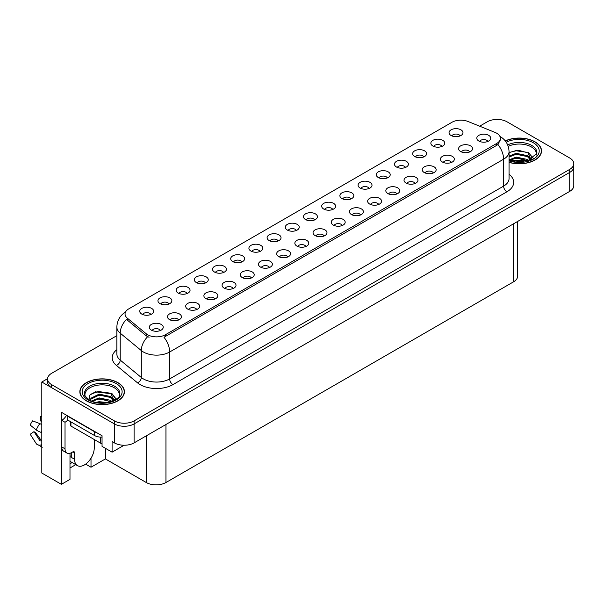 <?xml version="1.0" encoding="UTF-8"?>
<svg xmlns="http://www.w3.org/2000/svg" width="604" height="604" viewBox="0 0 604 604"><rect width="100%" height="100%" fill="white"/><g stroke="black" fill="none" stroke-linecap="round" stroke-linejoin="round"><path stroke-width="0.91" d="M223.563 272.495A4.183 2.416 0 0 0 222.446 271.317A4.183 2.416 0 0 0 218.323 270.705A4.183 2.416 0 0 0 215.409 272.495M224.416 266.387A6.969 4.024 0 0 0 215.485 265.941A6.969 4.024 0 0 0 213.182 270.939A6.969 4.024 0 0 0 214.563 272.072A6.969 4.024 0 0 0 225.798 270.939A6.969 4.024 0 0 0 224.416 266.387M460.097 135.93A4.183 2.416 0 0 0 458.972 134.76A4.183 2.416 0 0 0 454.857 134.148A4.183 2.416 0 0 0 451.943 135.93M460.943 129.83A6.969 4.024 0 0 0 452.019 129.377A6.969 4.024 0 0 0 449.708 134.375A6.969 4.024 0 0 0 451.09 135.515A6.969 4.024 0 0 0 462.324 134.375A6.969 4.024 0 0 0 460.943 129.83M451.46 162.461A4.183 2.416 0 0 0 450.335 161.283A4.183 2.416 0 0 0 446.22 160.672A4.183 2.416 0 0 0 443.306 162.461M452.305 156.353A6.969 4.024 0 0 0 443.381 155.907A6.969 4.024 0 0 0 441.071 160.906A6.969 4.024 0 0 0 442.453 162.046A6.969 4.024 0 0 0 453.687 160.906A6.969 4.024 0 0 0 452.305 156.353M241.759 261.985A4.183 2.416 0 0 0 240.641 260.815A4.183 2.416 0 0 0 236.519 260.203A4.183 2.416 0 0 0 233.605 261.985M242.612 255.885A6.969 4.024 0 0 0 233.68 255.432A6.969 4.024 0 0 0 231.37 260.43A6.969 4.024 0 0 0 232.759 261.57A6.969 4.024 0 0 0 243.993 260.43A6.969 4.024 0 0 0 242.612 255.885M396.873 193.975A4.183 2.416 0 0 0 395.756 192.797A4.183 2.416 0 0 0 391.634 192.185A4.183 2.416 0 0 0 388.719 193.975M397.726 187.867A6.969 4.024 0 0 0 388.795 187.421A6.969 4.024 0 0 0 386.484 192.419A6.969 4.024 0 0 0 387.874 193.559A6.969 4.024 0 0 0 399.108 192.419A6.969 4.024 0 0 0 397.726 187.867M350.932 198.958A4.183 2.416 0 0 0 349.807 197.787A4.183 2.416 0 0 0 345.684 197.176A4.183 2.416 0 0 0 342.77 198.958M351.777 192.857A6.969 4.024 0 0 0 342.846 192.404A6.969 4.024 0 0 0 340.543 197.402A6.969 4.024 0 0 0 341.924 198.542A6.969 4.024 0 0 0 353.159 197.402A6.969 4.024 0 0 0 351.777 192.857M287.708 257.002A4.183 2.416 0 0 0 286.583 255.824A4.183 2.416 0 0 0 282.468 255.213A4.183 2.416 0 0 0 279.554 257.002M288.553 250.894A6.969 4.024 0 0 0 279.629 250.449A6.969 4.024 0 0 0 277.319 255.447A6.969 4.024 0 0 0 278.701 256.587A6.969 4.024 0 0 0 289.935 255.447A6.969 4.024 0 0 0 288.553 250.894M405.511 167.444A4.183 2.416 0 0 0 404.393 166.274A4.183 2.416 0 0 0 400.271 165.662A4.183 2.416 0 0 0 397.356 167.444M406.364 161.344A6.969 4.024 0 0 0 397.432 160.891A6.969 4.024 0 0 0 395.129 165.889A6.969 4.024 0 0 0 396.511 167.029A6.969 4.024 0 0 0 407.745 165.889A6.969 4.024 0 0 0 406.364 161.344M342.287 225.488A4.183 2.416 0 0 0 341.169 224.311A4.183 2.416 0 0 0 337.047 223.699A4.183 2.416 0 0 0 334.133 225.488M343.14 219.38A6.969 4.024 0 0 0 334.208 218.935A6.969 4.024 0 0 0 331.906 223.933A6.969 4.024 0 0 0 333.287 225.073A6.969 4.024 0 0 0 344.522 223.933A6.969 4.024 0 0 0 343.14 219.38M369.119 188.456A4.183 2.416 0 0 0 368.002 187.278A4.183 2.416 0 0 0 363.88 186.666A4.183 2.416 0 0 0 360.966 188.456M369.973 182.348A6.969 4.024 0 0 0 361.041 181.902A6.969 4.024 0 0 0 358.738 186.9A6.969 4.024 0 0 0 360.12 188.04A6.969 4.024 0 0 0 371.354 186.9A6.969 4.024 0 0 0 369.973 182.348M305.903 246.492A4.183 2.416 0 0 0 304.778 245.322A4.183 2.416 0 0 0 300.664 244.711A4.183 2.416 0 0 0 297.742 246.492M306.749 240.392A6.969 4.024 0 0 0 297.825 239.939A6.969 4.024 0 0 0 295.515 244.945A6.969 4.024 0 0 0 296.896 246.077A6.969 4.024 0 0 0 308.131 244.945A6.969 4.024 0 0 0 306.749 240.392M423.706 156.942A4.183 2.416 0 0 0 422.589 155.764A4.183 2.416 0 0 0 418.466 155.153A4.183 2.416 0 0 0 415.552 156.942M424.559 150.834A6.969 4.024 0 0 0 415.627 150.388A6.969 4.024 0 0 0 413.317 155.387A6.969 4.024 0 0 0 414.706 156.527A6.969 4.024 0 0 0 425.941 155.387A6.969 4.024 0 0 0 424.559 150.834M360.482 214.979A4.183 2.416 0 0 0 359.365 213.808A4.183 2.416 0 0 0 355.243 213.197A4.183 2.416 0 0 0 352.328 214.979M361.335 208.878A6.969 4.024 0 0 0 352.404 208.425A6.969 4.024 0 0 0 350.101 213.431A6.969 4.024 0 0 0 351.483 214.563A6.969 4.024 0 0 0 362.717 213.431A6.969 4.024 0 0 0 361.335 208.878M168.984 304.008A4.183 2.416 0 0 0 167.859 302.831A4.183 2.416 0 0 0 163.744 302.219A4.183 2.416 0 0 0 160.823 304.008M169.83 297.9A6.969 4.024 0 0 0 160.906 297.455A6.969 4.024 0 0 0 158.595 302.453A6.969 4.024 0 0 0 159.977 303.586A6.969 4.024 0 0 0 171.211 302.453A6.969 4.024 0 0 0 169.83 297.9M259.954 251.483A4.183 2.416 0 0 0 258.829 250.305A4.183 2.416 0 0 0 254.714 249.694A4.183 2.416 0 0 0 251.8 251.483M260.8 245.375A6.969 4.024 0 0 0 251.876 244.93A6.969 4.024 0 0 0 249.565 249.928A6.969 4.024 0 0 0 250.947 251.068A6.969 4.024 0 0 0 262.189 249.928A6.969 4.024 0 0 0 260.8 245.375M178.535 320.029A4.183 2.416 0 0 0 177.417 318.852A4.183 2.416 0 0 0 173.295 318.24A4.183 2.416 0 0 0 170.381 320.029M179.388 313.921A6.969 4.024 0 0 0 170.456 313.476A6.969 4.024 0 0 0 168.154 318.474A6.969 4.024 0 0 0 169.535 319.614A6.969 4.024 0 0 0 180.77 318.474A6.969 4.024 0 0 0 179.388 313.921M314.541 219.969A4.183 2.416 0 0 0 313.416 218.791A4.183 2.416 0 0 0 309.301 218.18A4.183 2.416 0 0 0 306.387 219.969M315.386 213.861A6.969 4.024 0 0 0 306.462 213.416A6.969 4.024 0 0 0 304.152 218.414A6.969 4.024 0 0 0 305.533 219.554A6.969 4.024 0 0 0 316.768 218.414A6.969 4.024 0 0 0 315.386 213.861M214.926 299.018A4.183 2.416 0 0 0 213.808 297.84A4.183 2.416 0 0 0 209.686 297.228A4.183 2.416 0 0 0 206.772 299.018M215.779 292.917A6.969 4.024 0 0 0 206.847 292.464A6.969 4.024 0 0 0 204.545 297.462A6.969 4.024 0 0 0 205.926 298.603A6.969 4.024 0 0 0 217.161 297.462A6.969 4.024 0 0 0 215.779 292.917M269.512 267.504A4.183 2.416 0 0 0 268.387 266.326A4.183 2.416 0 0 0 264.273 265.715A4.183 2.416 0 0 0 261.358 267.504M270.358 261.396A6.969 4.024 0 0 0 261.434 260.951A6.969 4.024 0 0 0 259.124 265.949A6.969 4.024 0 0 0 260.505 267.089A6.969 4.024 0 0 0 271.74 265.949A6.969 4.024 0 0 0 270.358 261.396M332.736 209.467A4.183 2.416 0 0 0 331.611 208.289A4.183 2.416 0 0 0 327.496 207.678A4.183 2.416 0 0 0 324.575 209.467M333.582 203.359A6.969 4.024 0 0 0 324.658 202.914A6.969 4.024 0 0 0 322.347 207.912A6.969 4.024 0 0 0 323.729 209.044A6.969 4.024 0 0 0 334.963 207.912A6.969 4.024 0 0 0 333.582 203.359M233.121 288.516A4.183 2.416 0 0 0 232.004 287.338A4.183 2.416 0 0 0 227.882 286.726A4.183 2.416 0 0 0 224.967 288.516M233.974 282.408A6.969 4.024 0 0 0 225.043 281.962A6.969 4.024 0 0 0 222.733 286.96A6.969 4.024 0 0 0 224.122 288.1A6.969 4.024 0 0 0 235.356 286.96A6.969 4.024 0 0 0 233.974 282.408M387.315 177.953A4.183 2.416 0 0 0 386.198 176.776A4.183 2.416 0 0 0 382.075 176.164A4.183 2.416 0 0 0 379.161 177.953M388.168 171.846A6.969 4.024 0 0 0 379.237 171.4A6.969 4.024 0 0 0 376.934 176.398A6.969 4.024 0 0 0 378.315 177.531A6.969 4.024 0 0 0 389.55 176.398A6.969 4.024 0 0 0 388.168 171.846M324.099 235.99A4.183 2.416 0 0 0 322.974 234.813A4.183 2.416 0 0 0 318.859 234.201A4.183 2.416 0 0 0 315.937 235.99M324.944 229.882A6.969 4.024 0 0 0 316.02 229.437A6.969 4.024 0 0 0 313.71 234.435A6.969 4.024 0 0 0 315.092 235.575A6.969 4.024 0 0 0 326.326 234.435A6.969 4.024 0 0 0 324.944 229.882M278.15 240.981A4.183 2.416 0 0 0 277.025 239.803A4.183 2.416 0 0 0 272.91 239.192A4.183 2.416 0 0 0 269.996 240.981M278.995 234.873A6.969 4.024 0 0 0 270.071 234.428A6.969 4.024 0 0 0 267.761 239.426A6.969 4.024 0 0 0 269.142 240.558A6.969 4.024 0 0 0 280.377 239.426A6.969 4.024 0 0 0 278.995 234.873M469.655 151.951A4.183 2.416 0 0 0 468.53 150.781A4.183 2.416 0 0 0 464.416 150.169A4.183 2.416 0 0 0 461.501 151.951M470.501 145.851A6.969 4.024 0 0 0 461.577 145.398A6.969 4.024 0 0 0 459.266 150.404A6.969 4.024 0 0 0 460.648 151.536A6.969 4.024 0 0 0 471.883 150.404A6.969 4.024 0 0 0 470.501 145.851M251.317 278.014A4.183 2.416 0 0 0 250.192 276.836A4.183 2.416 0 0 0 246.077 276.224A4.183 2.416 0 0 0 243.163 278.014M252.162 271.906A6.969 4.024 0 0 0 243.238 271.453A6.969 4.024 0 0 0 240.928 276.458A6.969 4.024 0 0 0 242.31 277.591A6.969 4.024 0 0 0 253.552 276.458A6.969 4.024 0 0 0 252.162 271.906M150.789 314.51A4.183 2.416 0 0 0 149.664 313.333A4.183 2.416 0 0 0 145.549 312.721A4.183 2.416 0 0 0 142.627 314.51M151.634 308.402A6.969 4.024 0 0 0 142.71 307.957A6.969 4.024 0 0 0 140.4 312.955A6.969 4.024 0 0 0 141.781 314.095A6.969 4.024 0 0 0 153.016 312.955A6.969 4.024 0 0 0 151.634 308.402M205.368 282.997A4.183 2.416 0 0 0 204.25 281.819A4.183 2.416 0 0 0 200.128 281.207A4.183 2.416 0 0 0 197.214 282.997M206.221 276.889A6.969 4.024 0 0 0 197.289 276.443A6.969 4.024 0 0 0 194.986 281.441A6.969 4.024 0 0 0 196.368 282.581A6.969 4.024 0 0 0 207.602 281.441A6.969 4.024 0 0 0 206.221 276.889M160.347 330.531A4.183 2.416 0 0 0 159.222 329.361A4.183 2.416 0 0 0 155.1 328.742A4.183 2.416 0 0 0 152.185 330.531M161.192 324.431A6.969 4.024 0 0 0 152.261 323.978A6.969 4.024 0 0 0 149.958 328.976A6.969 4.024 0 0 0 151.34 330.116A6.969 4.024 0 0 0 162.574 328.976A6.969 4.024 0 0 0 161.192 324.431M487.851 141.449A4.183 2.416 0 0 0 486.726 140.271A4.183 2.416 0 0 0 482.611 139.66A4.183 2.416 0 0 0 479.689 141.449M488.696 135.341A6.969 4.024 0 0 0 479.772 134.896A6.969 4.024 0 0 0 477.462 139.894A6.969 4.024 0 0 0 478.844 141.034A6.969 4.024 0 0 0 490.078 139.894A6.969 4.024 0 0 0 488.696 135.341M296.345 230.471A4.183 2.416 0 0 0 295.22 229.301A4.183 2.416 0 0 0 291.105 228.689A4.183 2.416 0 0 0 288.191 230.471M297.191 224.371A6.969 4.024 0 0 0 288.267 223.918A6.969 4.024 0 0 0 285.956 228.916A6.969 4.024 0 0 0 287.338 230.056A6.969 4.024 0 0 0 298.572 228.916A6.969 4.024 0 0 0 297.191 224.371M196.73 309.527A4.183 2.416 0 0 0 195.613 308.35A4.183 2.416 0 0 0 191.491 307.738A4.183 2.416 0 0 0 188.576 309.527M197.583 303.419A6.969 4.024 0 0 0 188.652 302.966A6.969 4.024 0 0 0 186.349 307.972A6.969 4.024 0 0 0 187.731 309.105A6.969 4.024 0 0 0 198.965 307.972A6.969 4.024 0 0 0 197.583 303.419M441.901 146.44A4.183 2.416 0 0 0 440.777 145.262A4.183 2.416 0 0 0 436.662 144.65A4.183 2.416 0 0 0 433.748 146.44M442.747 140.332A6.969 4.024 0 0 0 433.823 139.886A6.969 4.024 0 0 0 431.513 144.885A6.969 4.024 0 0 0 432.894 146.017A6.969 4.024 0 0 0 444.136 144.885A6.969 4.024 0 0 0 442.747 140.332M378.678 204.477A4.183 2.416 0 0 0 377.56 203.299A4.183 2.416 0 0 0 373.438 202.687A4.183 2.416 0 0 0 370.524 204.477M379.531 198.369A6.969 4.024 0 0 0 370.599 197.923A6.969 4.024 0 0 0 368.297 202.921A6.969 4.024 0 0 0 369.678 204.061A6.969 4.024 0 0 0 380.913 202.921A6.969 4.024 0 0 0 379.531 198.369M187.172 293.499A4.183 2.416 0 0 0 186.055 292.328A4.183 2.416 0 0 0 181.932 291.717A4.183 2.416 0 0 0 179.018 293.499M188.025 287.398A6.969 4.024 0 0 0 179.094 286.945A6.969 4.024 0 0 0 176.791 291.943A6.969 4.024 0 0 0 178.172 293.083A6.969 4.024 0 0 0 189.407 291.943A6.969 4.024 0 0 0 188.025 287.398M433.264 172.963A4.183 2.416 0 0 0 432.139 171.785A4.183 2.416 0 0 0 428.025 171.174A4.183 2.416 0 0 0 425.11 172.963M434.11 166.855A6.969 4.024 0 0 0 425.186 166.41A6.969 4.024 0 0 0 422.876 171.408A6.969 4.024 0 0 0 424.257 172.548A6.969 4.024 0 0 0 435.492 171.408A6.969 4.024 0 0 0 434.11 166.855M415.069 183.465A4.183 2.416 0 0 0 413.944 182.295A4.183 2.416 0 0 0 409.829 181.683A4.183 2.416 0 0 0 406.915 183.465M415.914 177.365A6.969 4.024 0 0 0 406.99 176.912A6.969 4.024 0 0 0 404.68 181.917A6.969 4.024 0 0 0 406.062 183.05A6.969 4.024 0 0 0 417.304 181.917A6.969 4.024 0 0 0 415.914 177.365M496.707 133.22A12.541 7.24 0 0 0 495.038 132.412L467.994 121.48A12.541 7.24 0 0 0 451.935 122.287L128.727 308.893A12.541 7.24 0 0 0 125.051 314.012A12.541 7.24 0 0 0 127.323 318.165L146.259 333.778A12.541 7.24 0 0 0 165.398 334.744L496.707 143.458A12.541 7.24 0 0 0 500.384 138.339A12.541 7.24 0 0 0 496.707 133.22M47.595 378.678L41.812 382.015L114.39 423.917A13.937 8.048 0 0 0 134.096 423.917L569.715 172.412A13.937 8.048 0 0 0 573.8 166.727A13.937 8.048 0 0 1 569.715 172.412L134.096 423.917A13.937 8.048 0 0 1 114.39 423.917L51.665 387.7A13.937 8.048 0 0 1 47.58 382.015L47.58 378.98A13.937 8.048 0 0 0 51.665 384.665L114.39 420.882A13.937 8.048 0 0 0 134.096 420.882L569.715 169.384A13.937 8.048 0 0 0 573.8 163.692A13.937 8.048 0 0 0 569.715 158.006L506.99 121.789A13.937 8.048 0 0 0 487.285 121.789L479.659 126.191M497.666 119.441L496.609 119.441M69.989 453.31L69.989 479.365L61.381 484.332L61.381 412.275L102.046 435.748L102.046 446.371L112.095 452.169L112.095 441.554L114.39 442.883A13.937 8.048 0 0 0 134.096 442.883L569.715 191.377A13.937 8.048 0 0 0 573.8 185.685L573.8 163.692M124.107 445.239L112.095 452.169M61.381 484.332L41.812 473.03L41.812 382.015M517.643 221.442L517.643 276.134A13.937 8.048 180 0 1 513.559 281.826L165.957 482.513A13.937 8.048 180 0 1 146.251 482.513L105.39 458.919L105.39 448.304M105.39 458.919L91.008 467.224L91.008 458.194M85.64 464.129L91.008 467.224M69.989 467.987L75.757 464.657M69.989 463.789A14.866 8.584 120 0 0 72.05 462.513M509.051 162.378A22.295 12.873 0 0 0 541.531 150.932A22.295 12.873 0 0 0 535.008 141.827A22.295 12.873 0 0 0 505.276 140.898M117.908 382.642A22.295 12.873 0 0 0 93.612 379.848A22.295 12.873 0 0 0 79.849 391.739A22.295 12.873 0 0 0 86.38 400.845A22.295 12.873 0 0 0 110.675 403.631A22.295 12.873 0 0 0 124.439 391.739A22.295 12.873 0 0 0 117.908 382.642M500.384 138.339L500.384 139.879L497.923 144.469L496.707 145.353L163.986 337.266A16.255 9.385 60 0 1 169.664 351.996A18.581 10.729 180 0 1 143.39 351.996A18.581 10.729 180 0 1 141.313 350.562L120.211 333.166A18.581 10.729 180 0 1 116.851 327.013L116.851 353.944A18.581 10.729 0 0 0 120.211 360.09L141.313 377.492A18.581 10.729 0 0 0 143.39 378.919A18.581 10.729 0 0 0 169.664 378.919L503.608 186.123A18.581 10.729 0 0 0 509.051 178.542L509.051 151.612A18.581 10.729 180 0 1 503.608 159.199A16.255 9.385 -120 0 0 497.923 144.469M149.075 337.266L146.259 335.839L126.478 319.373A16.255 10.872 129.5 0 0 120.211 333.166L120.211 360.09A4.643 3.103 -50.5 0 1 116.406 365.42A23.224 13.409 180 0 1 116.851 349.686M116.851 335.658L51.665 373.295A13.937 8.048 0 0 0 47.58 378.98M74.556 452.796L72.91 451.852A2.325 1.344 -60 0 1 74.073 451.732A2.325 1.344 -60 0 1 74.556 452.796L74.556 459.244A13.937 8.048 120 0 0 77.44 465.624A13.937 8.048 120 0 0 84.409 464.937A13.937 8.048 120 0 0 94.262 447.866L94.262 441.418A2.325 1.344 -60 0 1 94.737 439.803M71.272 456.971L71.272 452.789M70.94 457.16A13.937 8.048 -60 0 1 71.272 454.057M41.812 440.694A5.111 4.062 -37.9 0 0 41.072 440.89L40.045 440.965L34.013 431.626A6.372 3.677 120 0 0 35.47 432.464L41.457 440.769M41.812 421.735L41.676 421.72A6.372 3.677 120 0 0 40.219 420.882L41.812 420.958M34.013 431.626L30.2 434.268L36.232 443.608A5.111 4.062 -37.9 0 0 36.399 443.834A5.111 4.062 -37.9 0 0 41.072 444.899L41.812 444.68M41.812 424.695A5.111 0.951 37.7 0 0 39.864 423.646L32.639 420.852A10.683 6.168 120 0 0 30.2 425.08L36.232 429.935A5.111 0.951 -157.7 0 0 41.072 432.381L41.812 432.653M41.812 416.315L40.596 416.254L40.219 420.882M72.91 451.852L71.597 452.607A9.287 5.361 -60 0 1 66.953 453.068L63.669 451.173A9.287 5.361 -60 0 1 61.744 446.922L61.744 420.376A9.287 5.361 120 0 0 66.523 415.242M67.731 420.037A9.287 5.361 -60 0 1 65.028 422.271L61.744 420.376M66.953 453.068A9.287 5.361 -60 0 1 65.028 448.817L65.028 422.271M96.693 432.66A9.287 5.361 180 0 1 94.586 431.747L67.656 416.201A9.287 5.361 0 0 0 67.935 416.058M94.586 431.747L94.586 435.544A9.287 5.361 0 0 0 102.046 437.092M67.656 416.201L67.656 419.991L94.586 435.544M508.213 146.357A17.184 9.921 180 0 1 531.392 146.953A17.184 9.921 180 0 1 536.322 155.039M530.886 159.652L527.971 152.872L518.421 150.237L509.051 152.487M505.374 141.026A22.061 12.737 180 0 1 534.842 141.925A22.061 12.737 180 0 1 541.305 150.932A22.061 12.737 180 0 1 509.051 162.227M513.241 161.464L516.231 160.891L524.023 161.676M515.959 161.864L521.26 161.97M509.051 159.864L516.231 157.1L527.451 159.464L528.802 160.505M509.482 160.438L516.231 158.044L527.979 160.777M509.051 156.074L516.231 153.303L527.451 155.673L530.705 159.743M509.051 157.025L516.231 154.254L527.451 156.617L530.425 159.864M509.051 152.616L515.582 150.721L526.998 152.291M528.024 152.774L529.225 153.461L533.196 158.346M512.2 155.168L515.582 154.511L524.657 155.251M529.466 157.402L531.641 159.282M512.2 158.958L515.582 158.301L524.657 159.048M517.175 161.97L520.127 162.023M528.236 152.412L533.279 158.286M528.13 156.149L531.913 159.131M85.058 395.846A17.184 9.921 180 0 1 94.715 385.828A17.184 9.921 180 0 1 114.292 387.76A17.184 9.921 180 0 1 119.222 395.854M113.786 400.467L110.872 393.687L95.379 391.83L89.8 395.129L88.999 399.674M117.742 382.732A22.061 12.737 180 0 1 124.205 391.739A22.061 12.737 180 0 1 110.585 403.51A22.061 12.737 180 0 1 86.538 400.746A22.061 12.737 180 0 1 80.083 391.739A22.061 12.737 180 0 1 93.695 379.976A22.061 12.737 180 0 1 117.742 382.732M96.142 402.272L99.139 401.698L106.923 402.483M98.867 402.679L104.16 402.785M91.657 400.973L99.139 397.908L110.351 400.271L111.702 401.313M92.389 401.245L99.139 398.851L110.879 401.584M90.608 400.52L90.925 398.225L99.139 394.118L110.351 396.481L113.605 400.55M90.562 400.278L90.925 399.169L99.139 395.061L110.351 397.432L113.325 400.679M70.26 421.501L70.26 425.11A2.325 1.344 0 0 0 70.94 426.062L100.498 443.125A2.325 1.344 0 0 0 102.046 443.517M90.706 394.201L98.482 391.528L109.898 393.106M110.925 393.589L112.133 394.269L116.096 399.153M95.1 395.975L98.482 395.318L107.557 396.065M112.367 398.217L114.541 400.09M95.1 399.772L98.482 399.116L107.557 399.856M100.075 402.777L103.027 402.83M111.136 393.219L112.133 393.793L116.187 399.093M111.038 396.956L114.813 399.946M569.715 191.377L569.715 169.384M134.096 442.883L134.096 420.882M114.39 442.883L114.39 420.882M165.957 482.513L165.957 424.491M513.559 281.826L513.559 223.797M146.251 482.513L146.251 435.861M127.323 318.165L127.323 320.226M146.259 333.778L146.259 335.839M165.398 334.744L165.398 336.632M496.707 143.458L496.707 145.353M172.948 384.612A4.643 2.68 60 0 1 169.664 378.919L169.664 351.996L503.608 159.199L503.608 186.123A4.643 2.68 60 0 0 506.892 191.815L172.948 384.612A23.224 13.409 180 0 1 140.105 384.612A23.224 13.409 180 0 1 137.508 382.823L116.406 365.42M147.64 336.7A16.255 10.872 129.5 0 0 141.313 350.562L141.313 377.492A4.643 3.103 -50.5 0 1 137.508 382.823M509.051 174.284A23.224 13.409 180 0 1 506.892 191.815M51.665 384.665L51.665 387.7M74.556 459.244L71.272 457.349M39.864 423.646A15.885 9.173 120 0 0 36.232 429.935M41.072 444.899A14.556 8.403 120 0 0 41.812 445.676M41.812 430.743A14.556 8.403 120 0 0 41.072 432.381M41.812 432.207A14.088 8.131 120 0 0 41.653 432.592M65.028 448.817L61.744 446.922M507.685 144.922A17.659 10.2 180 0 1 531.731 145.428A17.659 10.2 180 0 1 536.858 153.371L527.866 160.807L509.051 160.271M506.212 142.189A19.97 11.529 180 0 1 533.362 142.778A19.97 11.529 180 0 1 535.016 158.006A19.97 11.529 180 0 1 509.051 160.845M84.522 394.178A17.659 10.2 180 0 1 94.798 384.174A17.659 10.2 180 0 1 114.632 386.235A17.659 10.2 180 0 1 119.758 394.178C121.366 400.142 99.449 406.869 89.181 399.78C85.217 396.451 83.662 394.586 84.522 394.178M116.262 383.585A19.97 11.529 180 0 1 116.262 399.893A19.97 11.529 180 0 1 88.018 399.893A19.97 11.529 180 0 1 88.018 383.585A19.97 11.529 180 0 1 116.262 383.585M100.498 443.125L100.498 437.1M70.94 426.062L70.94 421.894M509.051 151.612C508.734 144.93 505.797 139.924 500.24 136.587L499.931 136.413M125.655 311.989C120.098 315.326 117.161 320.331 116.851 327.013M77.44 465.624L69.989 461.32M42.28 447.232L36.399 443.834M541.305 150.932L541.305 152.782M124.205 391.739L124.205 393.597M80.083 391.739L80.083 393.597"/></g></svg>
